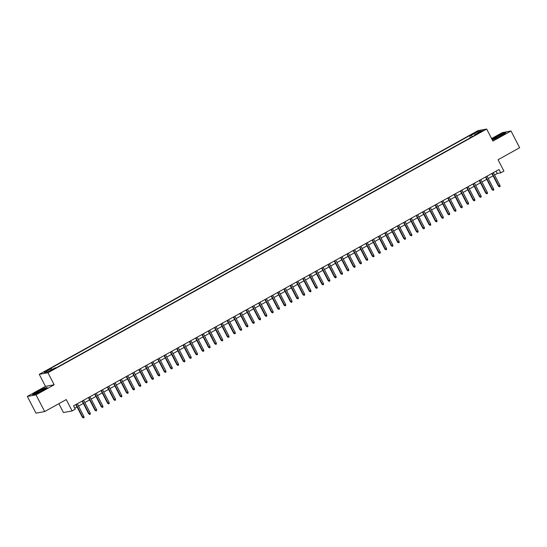 <?xml version="1.0" encoding="UTF-8"?>
<svg xmlns="http://www.w3.org/2000/svg" width="547" height="547" viewBox="0 0 547 547"><rect width="100%" height="100%" fill="white"/><g stroke="black" fill="none" stroke-linecap="round" stroke-linejoin="round"><path stroke-width="0.82" d="M52.403 370.052L53.804 369.081L50.898 370.326L49.504 371.297L52.403 370.052M58.864 403.679L63.438 412.527L72.122 410.941L75.274 409.19L73.551 405.847L499.049 169.495L500.778 172.838L503.924 171.088L498.057 159.724L519.65 147.731L511.021 131.013L502.337 132.6L491.603 138.562M27.35 396.438L35.979 413.156L44.663 411.563L36.034 394.845L54.16 384.78L47.945 372.746L39.261 374.333L45.476 386.367L27.35 396.438L36.034 394.845M47.945 372.746L486.686 129.044L478.003 130.63L39.261 374.333M480.273 131.834L477.531 133.55L481.722 131.567L483.083 130.63L480.273 131.834L480.485 132.258M472.293 136.695L471.104 135.417L469.463 135.711L49.633 368.91L51.274 368.61L44.341 372.466L47.91 371.81L54.844 367.96L56.485 367.659L476.314 134.459L474.673 134.76L474.762 135.328M471.104 135.417L478.037 131.56L481.606 130.911L474.673 134.76M72.122 410.941L66.255 399.57L44.663 411.563M486.686 129.044L492.895 141.078L511.021 131.013M494.57 174.972L497.257 173.481L500.778 172.838M74.748 408.171L77.031 406.9M78.529 406.072L83.335 403.399M84.826 402.571L89.64 399.898M91.13 399.071L95.944 396.397M97.434 395.57L102.248 392.896M103.739 392.069L108.552 389.396M110.043 388.561L114.856 385.895M116.347 385.061L121.16 382.394M122.651 381.56L127.458 378.893M128.955 378.059L133.762 375.386M135.259 374.558L140.066 371.885M141.564 371.057L146.37 368.384M147.868 367.557L152.675 364.883M154.172 364.056L158.979 361.382M160.476 360.555L165.283 357.882M166.78 357.054L171.587 354.381M173.084 353.547L177.891 350.88M179.382 350.046L184.195 347.379M185.686 346.545L190.5 343.878M191.99 343.044L196.804 340.371M198.294 339.543L203.108 336.87M204.599 336.043L209.412 333.369M210.903 332.542L215.716 329.868M217.207 329.041L222.014 326.368M223.511 325.54L228.318 322.867M229.815 322.039L234.622 319.366M236.119 318.532L240.926 315.865M242.424 315.031L247.23 312.364M248.728 311.53L253.535 308.864M255.032 308.029L259.839 305.356M261.336 304.529L266.143 301.855M267.64 301.028L272.447 298.354M273.938 297.527L278.751 294.854M280.242 294.026L285.055 291.353M286.546 290.525L291.36 287.852M292.85 287.025L297.664 284.351M299.154 283.517L303.968 280.85M305.458 280.016L310.272 277.35M311.763 276.515L316.569 273.849M318.067 273.015L322.874 270.341M324.371 269.514L329.178 266.84M330.675 266.013L335.482 263.339M336.979 262.512L341.786 259.839M343.284 259.011L348.09 256.338M349.588 255.511L354.394 252.837M355.892 252.01L360.699 249.336M362.196 248.502L367.003 245.835M368.493 245.001L373.307 242.335M374.798 241.5L379.611 238.834M381.102 238L385.915 235.326M387.406 234.499L392.22 231.825M393.71 230.998L398.524 228.325M400.014 227.497L404.828 224.824M406.318 223.996L411.125 221.323M412.623 220.496L417.429 217.822M418.927 216.995L423.734 214.321M425.231 213.487L430.038 210.821M431.535 209.986L436.342 207.32M437.839 206.486L442.646 203.819M444.143 202.985L448.95 200.311M450.448 199.484L455.254 196.811M456.752 195.983L461.559 193.31M463.049 192.482L467.863 189.809M469.353 188.982L474.167 186.308M475.658 185.481L480.471 182.807M481.962 181.98L486.775 179.307M488.266 178.472L493.079 175.806M496.054 171.163L497.257 173.481M470.482 137.7L469.463 135.711M51.274 368.61L52.088 369.492M477.969 132.935L478.037 131.56M492.225 139.765L493.709 139.499L501.1 135.882L505.872 132.736L503.261 133.215L495.869 136.832L492.013 139.369M54.16 384.78L45.476 386.367M35.111 394.23L42.502 390.613L47.281 387.474L44.663 387.953L37.271 391.57L32.499 394.708L35.111 394.23M491.876 173.481L498.413 186.151L498.837 186.069L492.238 173.283M499.972 185.44L500.074 186.465L499.445 186.814L498.837 186.069L499.972 185.44L493.373 172.654M499.445 186.814L498.413 186.151M500.081 136.21A4.916 0.472 -27.3 0 0 502.891 134.336A4.916 0.472 -27.3 0 0 497.025 136.771A4.916 0.472 -27.3 0 0 494.283 138.781A4.916 0.472 -27.3 0 0 500.081 136.21M492.102 139.533L496.02 136.955L503.178 133.447L505.421 133.037M44.266 389.115A4.916 0.472 -27.3 0 0 44.3 389.074A4.916 0.472 -27.3 0 0 40.581 390.38A4.916 0.472 -27.3 0 0 35.644 393.334A4.916 0.472 -27.3 0 0 35.692 393.519A4.916 0.472 -27.3 0 0 40.068 391.7A4.916 0.472 -27.3 0 0 44.266 389.115M32.957 394.626L37.422 391.686L44.581 388.179L46.823 387.775M485.572 176.982L492.115 189.652L492.532 189.57L485.934 176.784M493.667 188.941L493.77 189.966L493.141 190.322L492.532 189.57L493.667 188.941L487.069 176.155M493.141 190.322L492.115 189.652M479.268 180.483L485.811 193.153L486.228 193.077L479.63 180.284M487.363 192.441L487.466 193.467L486.837 193.823L486.228 193.077L487.363 192.441L480.765 179.655M486.837 193.823L485.811 193.153M472.964 183.983L479.507 196.653L479.924 196.578L473.326 183.785M481.059 195.942L481.162 196.975L480.533 197.323L479.924 196.578L481.059 195.942L474.461 183.156M480.533 197.323L479.507 196.653M466.659 187.484L473.203 200.154L473.627 200.079L467.022 187.286M474.755 199.45L474.864 200.475L474.228 200.824L473.627 200.079L474.755 199.45L468.157 186.657M474.228 200.824L473.203 200.154M460.362 190.985L466.899 203.655L467.323 203.58L460.718 190.787M468.458 202.951L468.56 203.976L467.924 204.325L467.323 203.58L468.458 202.951L461.853 190.158M467.924 204.325L466.899 203.655M454.058 194.493L460.595 207.156L461.018 207.081L454.413 194.288M462.153 206.451L462.256 207.477L461.62 207.826L461.018 207.081L462.153 206.451L455.548 193.659M461.62 207.826L460.595 207.156M447.754 197.993L454.29 210.657L454.714 210.581L448.109 197.788M455.849 209.952L455.952 210.978L455.323 211.327L454.714 210.581L455.849 209.952L449.244 197.159M455.323 211.327L454.29 210.657M441.45 201.494L447.986 214.157L448.41 214.082L441.805 201.296M449.545 213.453L449.648 214.479L449.019 214.827L448.41 214.082L449.545 213.453L442.94 200.66M449.019 214.827L447.986 214.157M435.145 204.995L441.682 217.665L442.106 217.583L435.501 204.797M443.241 216.954L443.343 217.98L442.714 218.328L442.106 217.583L443.241 216.954L436.636 204.161M442.714 218.328L441.682 217.665M428.841 208.496L435.378 221.166L435.802 221.084L429.197 208.298M436.937 220.455L437.039 221.48L436.41 221.829L435.802 221.084L436.937 220.455L430.332 207.669M436.41 221.829L435.378 221.166M422.537 211.997L429.074 224.667L429.498 224.585L422.899 211.798M430.633 223.955L430.735 224.981L430.106 225.337L429.498 224.585L430.633 223.955L424.028 211.169M430.106 225.337L429.074 224.667M416.233 215.497L422.769 228.167L423.193 228.092L416.595 215.299M424.328 227.456L424.431 228.482L423.802 228.837L423.193 228.092L424.328 227.456L417.73 214.67M423.802 228.837L422.769 228.167M409.929 218.998L416.465 231.668L416.889 231.593L410.291 218.8M418.024 230.957L418.127 231.99L417.498 232.338L416.889 231.593L418.024 230.957L411.426 218.171M417.498 232.338L416.465 231.668M403.624 222.499L410.161 235.169L410.585 235.094L403.987 222.301M411.72 234.465L411.823 235.49L411.194 235.839L410.585 235.094L411.72 234.465L405.122 221.672M411.194 235.839L410.161 235.169M397.32 226L403.857 238.67L404.281 238.595L397.683 225.802M405.416 237.966L405.518 238.991L404.889 239.34L404.281 238.595L405.416 237.966L398.818 225.173M404.889 239.34L403.857 238.67M391.016 229.508L397.56 242.171L397.977 242.095L391.378 229.302M399.112 241.466L399.214 242.492L398.585 242.841L397.977 242.095L399.112 241.466L392.514 228.673M398.585 242.841L397.56 242.171M384.712 233.008L391.255 245.671L391.673 245.596L385.074 232.803M392.808 244.967L392.91 245.993L392.281 246.341L391.673 245.596L392.808 244.967L386.209 232.174M392.281 246.341L391.255 245.671M378.408 236.509L384.951 249.172L385.368 249.097L378.77 236.311M386.503 248.468L386.606 249.494L385.977 249.842L385.368 249.097L386.503 248.468L379.905 235.675M385.977 249.842L384.951 249.172M372.104 240.01L378.647 252.68L379.071 252.598L372.466 239.812M380.199 251.969L380.309 252.994L379.673 253.343L379.071 252.598L380.199 251.969L373.601 239.176M379.673 253.343L378.647 252.68M365.806 243.511L372.343 256.181L372.767 256.099L366.162 243.312M373.902 255.47L374.004 256.495L373.369 256.844L372.767 256.099L373.902 255.47L367.297 242.683M373.369 256.844L372.343 256.181M359.502 247.012L366.039 259.681L366.463 259.599L359.858 246.813M367.598 258.97L367.7 259.996L367.064 260.351L366.463 259.599L367.598 258.97L360.993 246.184M367.064 260.351L366.039 259.681M353.198 250.512L359.735 263.182L360.158 263.107L353.553 250.314M361.293 262.471L361.396 263.497L360.767 263.852L360.158 263.107L361.293 262.471L354.688 249.685M360.767 263.852L359.735 263.182M346.894 254.013L353.43 266.683L353.854 266.608L347.249 253.815M354.989 265.972L355.092 267.004L354.463 267.353L353.854 266.608L354.989 265.972L348.384 253.186M354.463 267.353L353.43 266.683M340.59 257.514L347.126 270.184L347.55 270.109L340.945 257.316M348.685 269.48L348.788 270.505L348.159 270.854L347.55 270.109L348.685 269.48L342.08 256.687M348.159 270.854L347.126 270.184M334.285 261.015L340.822 273.685L341.246 273.609L334.641 260.816M342.381 272.98L342.484 274.006L341.854 274.355L341.246 273.609L342.381 272.98L335.776 260.187M341.854 274.355L340.822 273.685M327.981 264.522L334.518 277.185L334.942 277.11L328.344 264.317M336.077 276.481L336.179 277.507L335.55 277.855L334.942 277.11L336.077 276.481L329.472 263.688M335.55 277.855L334.518 277.185M321.677 268.023L328.214 280.686L328.638 280.611L322.039 267.818M329.773 279.982L329.875 281.008L329.246 281.356L328.638 280.611L329.773 279.982L323.174 267.189M329.246 281.356L328.214 280.686M315.373 271.524L321.909 284.187L322.333 284.112L315.735 271.326M323.468 283.483L323.571 284.508L322.942 284.857L322.333 284.112L323.468 283.483L316.87 270.69M322.942 284.857L321.909 284.187M309.069 275.025L315.605 287.695L316.029 287.613L309.431 274.826M317.164 286.984L317.267 288.009L316.638 288.358L316.029 287.613L317.164 286.984L310.566 274.191M316.638 288.358L315.605 287.695M302.764 278.526L309.301 291.195L309.725 291.113L303.127 278.327M310.86 290.484L310.963 291.51L310.334 291.859L309.725 291.113L310.86 290.484L304.262 277.698M310.334 291.859L309.301 291.195M296.46 282.026L303.004 294.696L303.421 294.614L296.823 281.828M304.556 293.985L304.658 295.011L304.029 295.366L303.421 294.614L304.556 293.985L297.958 281.199M304.029 295.366L303.004 294.696M290.156 285.527L296.7 298.197L297.117 298.122L290.519 285.329M298.252 297.486L298.354 298.512L297.725 298.867L297.117 298.122L298.252 297.486L291.654 284.7M297.725 298.867L296.7 298.197M283.852 289.028L290.395 301.698L290.813 301.623L284.214 288.83M291.948 300.987L292.05 302.019L291.421 302.368L290.813 301.623L291.948 300.987L285.349 288.201M291.421 302.368L290.395 301.698M277.548 292.529L284.091 305.199L284.515 305.123L277.91 292.33M285.643 304.494L285.746 305.52L285.117 305.869L284.515 305.123L285.643 304.494L279.045 291.701M285.117 305.869L284.091 305.199M271.25 296.03L277.787 308.699L278.211 308.624L271.606 295.831M279.346 307.995L279.449 309.021L278.813 309.37L278.211 308.624L279.346 307.995L272.741 295.202M278.813 309.37L277.787 308.699M264.946 299.537L271.483 312.2L271.907 312.125L265.302 299.332M273.042 311.496L273.144 312.522L272.509 312.87L271.907 312.125L273.042 311.496L266.437 298.703M272.509 312.87L271.483 312.2M258.642 303.038L265.179 315.701L265.603 315.626L258.998 302.833M266.738 314.997L266.84 316.022L266.211 316.371L265.603 315.626L266.738 314.997L260.133 302.204M266.211 316.371L265.179 315.701M252.338 306.539L258.875 319.202L259.299 319.127L252.693 306.341M260.434 318.498L260.536 319.523L259.907 319.872L259.299 319.127L260.434 318.498L253.829 305.705M259.907 319.872L258.875 319.202M246.034 310.04L252.57 322.709L252.994 322.627L246.389 309.841M254.129 321.998L254.232 323.024L253.603 323.373L252.994 322.627L254.129 321.998L247.524 309.205M253.603 323.373L252.57 322.709M239.73 313.54L246.266 326.21L246.69 326.128L240.085 313.342M247.825 325.499L247.928 326.525L247.299 326.874L246.69 326.128L247.825 325.499L241.22 312.713M247.299 326.874L246.266 326.21M233.425 317.041L239.962 329.711L240.386 329.629L233.788 316.843M241.521 329L241.624 330.026L240.995 330.381L240.386 329.629L241.521 329L234.916 316.214M240.995 330.381L239.962 329.711M227.121 320.542L233.658 333.212L234.082 333.137L227.484 320.344M235.217 332.501L235.319 333.526L234.69 333.882L234.082 333.137L235.217 332.501L228.619 319.715M234.69 333.882L233.658 333.212M220.817 324.043L227.354 336.713L227.778 336.637L221.179 323.845M228.913 336.002L229.015 337.034L228.386 337.383L227.778 336.637L228.913 336.002L222.314 323.215M228.386 337.383L227.354 336.713M214.513 327.544L221.05 340.213L221.473 340.138L214.875 327.345M222.608 339.509L222.711 340.535L222.082 340.884L221.473 340.138L222.608 339.509L216.01 326.716M222.082 340.884L221.05 340.213M208.209 331.044L214.745 343.714L215.169 343.639L208.571 330.846M216.304 343.01L216.407 344.036L215.778 344.384L215.169 343.639L216.304 343.01L209.706 330.217M215.778 344.384L214.745 343.714M201.905 334.552L208.448 347.215L208.865 347.14L202.267 334.347M210 346.511L210.103 347.536L209.474 347.885L208.865 347.14L210 346.511L203.402 333.718M209.474 347.885L208.448 347.215M195.6 338.053L202.144 350.716L202.561 350.641L195.963 337.848M203.696 350.012L203.799 351.037L203.169 351.386L202.561 350.641L203.696 350.012L197.098 337.219M203.169 351.386L202.144 350.716M189.296 341.554L195.84 354.217L196.257 354.141L189.659 341.355M197.392 353.512L197.494 354.538L196.865 354.887L196.257 354.141L197.392 353.512L190.794 340.719M196.865 354.887L195.84 354.217M182.992 345.054L189.535 357.724L189.959 357.642L183.354 344.856M191.088 357.013L191.19 358.039L190.561 358.388L189.959 357.642L191.088 357.013L184.489 344.22M190.561 358.388L189.535 357.724M176.695 348.555L183.231 361.225L183.655 361.143L177.05 348.357M184.79 360.514L184.893 361.54L184.257 361.888L183.655 361.143L184.79 360.514L178.185 347.728M184.257 361.888L183.231 361.225M170.39 352.056L176.927 364.726L177.351 364.644L170.746 351.858M178.486 364.015L178.589 365.04L177.953 365.396L177.351 364.644L178.486 364.015L171.881 351.229M177.953 365.396L176.927 364.726M164.086 355.557L170.623 368.227L171.047 368.152L164.442 355.359M172.182 367.516L172.284 368.541L171.649 368.897L171.047 368.152L172.182 367.516L165.577 354.729M171.649 368.897L170.623 368.227M157.782 359.058L164.319 371.728L164.743 371.652L158.138 358.859M165.878 371.016L165.98 372.049L165.351 372.398L164.743 371.652L165.878 371.016L159.273 358.23M165.351 372.398L164.319 371.728M151.478 362.558L158.015 375.228L158.439 375.153L151.834 362.36M159.574 374.524L159.676 375.55L159.047 375.898L158.439 375.153L159.574 374.524L152.969 361.731M159.047 375.898L158.015 375.228M145.174 366.059L151.71 378.729L152.134 378.654L145.529 365.861M153.269 378.025L153.372 379.05L152.743 379.399L152.134 378.654L153.269 378.025L146.664 365.232M152.743 379.399L151.71 378.729M138.87 369.567L145.406 382.23L145.83 382.155L139.225 369.362M146.965 381.526L147.068 382.551L146.439 382.9L145.83 382.155L146.965 381.526L140.36 368.733M146.439 382.9L145.406 382.23M132.565 373.068L139.102 385.731L139.526 385.656L132.928 372.863M140.661 385.026L140.764 386.052L140.135 386.401L139.526 385.656L140.661 385.026L134.063 372.233M140.135 386.401L139.102 385.731M126.261 376.568L132.798 389.232L133.222 389.156L126.624 376.37M134.357 388.527L134.459 389.553L133.83 389.902L133.222 389.156L134.357 388.527L127.759 375.734M133.83 389.902L132.798 389.232M119.957 380.069L126.494 392.739L126.918 392.657L120.319 379.871M128.053 392.028L128.155 393.054L127.526 393.402L126.918 392.657L128.053 392.028L121.455 379.235M127.526 393.402L126.494 392.739M113.653 383.57L120.19 396.24L120.614 396.158L114.015 383.372M121.749 395.529L121.851 396.554L121.222 396.903L120.614 396.158L121.749 395.529L115.15 382.743M121.222 396.903L120.19 396.24M107.349 387.071L113.892 399.741L114.309 399.659L107.711 386.873M115.444 399.03L115.547 400.055L114.918 400.411L114.309 399.659L115.444 399.03L108.846 386.244M114.918 400.411L113.892 399.741M101.045 390.572L107.588 403.242L108.005 403.166L101.407 390.373M109.14 402.53L109.243 403.556L108.614 403.912L108.005 403.166L109.14 402.53L102.542 389.744M108.614 403.912L107.588 403.242M94.74 394.072L101.284 406.742L101.701 406.667L95.103 393.874M102.836 406.031L102.939 407.064L102.31 407.412L101.701 406.667L102.836 406.031L96.238 393.245M102.31 407.412L101.284 406.742M88.436 397.573L94.98 410.243L95.404 410.168L88.799 397.375M96.532 409.539L96.634 410.565L96.005 410.913L95.404 410.168L96.532 409.539L89.934 396.746M96.005 410.913L94.98 410.243M82.139 401.074L88.676 413.744L89.099 413.669L82.494 400.876M90.234 413.04L90.337 414.065L89.701 414.414L89.099 413.669L90.234 413.04L83.629 400.247M89.701 414.414L88.676 413.744M75.835 404.575L82.371 417.245L82.795 417.17L76.19 404.377M83.93 416.541L84.033 417.566L83.397 417.915L82.795 417.17L83.93 416.541L77.325 403.748M83.397 417.915L82.371 417.245M479.083 132.989L478.885 132.606"/></g></svg>
